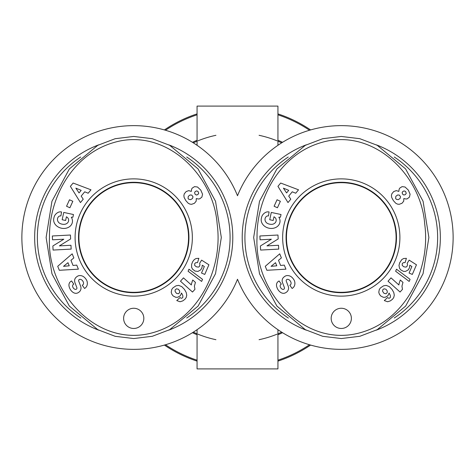 <?xml version="1.0" encoding="UTF-8"?>
<svg xmlns="http://www.w3.org/2000/svg" width="475" height="475" viewBox="0 0 475 475"><rect width="100%" height="100%" fill="white"/><g stroke="black" fill="none" stroke-linecap="round" stroke-linejoin="round"><path stroke-width="0.71" d="M197.885 140.855A104.447 104.447 0 0 1 215.935 135.304M259.065 135.304A104.447 104.447 0 0 1 277.115 140.855M197.066 141.194A104.447 104.447 0 0 0 193.337 142.844M281.663 142.844A104.447 104.447 0 0 0 277.934 141.194M277.115 334.145A104.447 104.447 0 0 1 259.065 339.696M215.935 339.696A104.447 104.447 0 0 1 197.885 334.145M277.934 333.806A104.447 104.447 0 0 0 281.663 332.156M193.337 332.156A104.447 104.447 0 0 0 197.066 333.806M310.597 129.93A130.055 130.055 0 0 0 277.934 113.887M197.066 113.887A130.055 130.055 0 0 0 164.403 129.93M164.403 345.07A130.055 130.055 0 0 0 197.066 361.113M277.934 361.113A130.055 130.055 0 0 0 310.597 345.07M237.5 195.742A111.862 111.862 0 0 0 65.93 148.527A111.862 111.862 0 0 0 65.93 326.473A111.862 111.862 0 0 0 237.5 279.258A111.862 111.862 0 0 0 409.07 326.473A111.862 111.862 0 0 0 409.07 148.527A111.862 111.862 0 0 0 237.5 195.742M277.934 329.697L277.934 368.903L197.066 368.903L197.066 329.697M197.066 145.303L197.066 106.097L277.934 106.097L277.934 145.303M306.31 144.816A99.055 99.055 0 0 0 306.345 330.196M376.236 330.184A99.055 99.055 0 0 0 376.384 144.869M288.402 318.066A96.366 96.366 0 0 1 288.26 157.035M394.256 157.011A96.366 96.366 0 0 1 394.238 318.007M341.276 292.315A54.815 54.815 0 0 1 286.461 237.5A54.815 54.815 0 0 1 341.276 182.685A54.815 54.815 0 0 1 396.091 237.5A54.815 54.815 0 0 1 341.276 292.315M351.381 318.363A10.106 10.106 0 0 1 336.223 327.115A10.106 10.106 0 0 1 336.223 309.611A10.106 10.106 0 0 1 351.381 318.363M341.276 182.287A55.213 55.213 0 0 1 389.09 265.103A55.213 55.213 0 0 1 293.461 265.103A55.213 55.213 0 0 1 341.276 182.287M341.276 178.873A58.627 58.627 0 0 0 290.504 266.813A58.627 58.627 0 0 0 392.047 266.813A58.627 58.627 0 0 0 341.276 178.873M257.034 237.488C256.47 197.143 280.701 154.25 321.076 142.631C372.287 127.015 421.218 174.432 424.692 223.915C430.849 268.345 406.541 319.271 361.481 332.369C304.76 349.238 254.06 291.715 257.034 237.488M393.353 200.569L391.691 197.475L391.418 195.605L391.822 193.824L393.739 191.538L396.328 190.623L398.84 191.407L399.154 189.157L399.76 188.106L402.093 186.633L405.044 187.007L408.328 190.083L410.097 194.222L409.438 197.125L407.259 198.811L406.06 199.019L403.839 198.55L403.72 201.174L401.975 203.294L399.172 204.315L397.355 204.084L395.693 203.187L393.353 200.569M269.723 219.735L271.29 212.432L281.028 214.522L280.452 217.206L278.855 217.212A9.488 7.867 -167.9 0 1 272.151 228.422A9.488 7.867 -167.9 0 1 261.327 218.518L261.565 217.408A9.494 8.057 -169.8 0 1 266.19 212.129A6.139 6.139 0 0 1 269.093 211.957L268.452 215.959A2.488 2.488 0 0 0 266.154 216.648A5.647 4.655 13.2 0 0 266.831 223.036A5.094 2.85 9.8 0 0 272.43 224.283A5.652 4.524 12.3 0 0 275.666 218.28A7.677 6.436 -59.6 0 0 273.968 216.784L273.178 220.477L269.723 219.735M271.368 239.216L260.086 239.81L259.884 235.974L277.976 235.024L278.184 238.949L266.944 245.884L278.516 245.272L278.718 249.108L260.627 250.064L260.407 245.979L271.368 239.216M284.299 265.115L285.932 269.165L266.879 270.293L265.264 266.309L279.728 253.828L281.39 257.931L278.498 260.282L280.588 265.46L284.299 265.115M290.783 199.203L288.004 202.57L277.934 186.348L280.672 183.035L298.532 189.81L295.717 193.224L292.267 191.805L288.717 196.11L290.783 199.203M277.091 287.82A6.816 5.1 46.5 0 1 278.558 281.307L279.068 280.951L281.313 284.121L280.796 284.489A2.856 1.971 54.7 0 0 280.452 287.274A2.856 1.971 54.7 0 0 283.005 289.4A1.33 1.33 0 0 0 284.4 287.607L282.471 282.536A4.982 4.982 0 0 1 282.661 278.558A7.107 6.074 54.7 0 1 282.934 278.071A5.178 3.183 -35.3 0 1 285.861 275.815A7.101 6.056 -124.7 0 1 290.759 276.444A7.588 5.29 -124.7 0 1 294.381 280.648A7.107 6.05 54.1 0 1 292.582 288.153L292.125 288.473L289.827 285.238L290.409 284.828A3.212 2.132 54.7 0 0 290.492 281.289A3.212 2.132 54.7 0 0 287.143 279.371A1.33 1.33 0 0 0 286.259 281.123L288.23 286.3A4.982 4.982 0 0 1 288.444 289.115A6.763 5.759 -125.3 0 1 287.636 291.05A5.178 4.008 -35.3 0 1 285.101 292.992A6.703 5.112 -112.3 0 1 279.817 291.763A31.683 17.237 -41.9 0 1 277.091 287.82M387.885 295.765L385.278 297.261L383.319 297.291L380.665 295.931L379.323 294.108L378.783 292.256L379.305 289.453L380.487 287.88L383.551 285.831L386.157 285.374L389.316 286.615L392.041 289.453L393.775 292.523L394.298 295.218L393.757 297.51L392.588 299.167L390.361 300.883L387.63 301.756L384.311 300.574L387.547 297.558L388.782 298.276L389.767 298.027L390.426 297.249L390.355 295.462L389.09 293.033L387.885 295.765M409.474 267.793L408.191 269.942L405.484 271.421L403.495 271.373L400.817 269.937L399.54 268.31L398.988 265.412L399.707 262.734L401.803 259.57L403.602 258.531L406.41 258.317L405.08 262.616L403.293 262.675L402.2 263.75L402.248 265.442L403.922 266.813L405.971 267.116L406.903 266.528L407.538 264.842L407.164 263.37L409.153 260.128L416.462 264.795L412.318 274.431L409.07 273.036L411.878 266.511L409.824 265.216L409.474 267.793M399.024 283.866L400.282 279.977L402.984 282.405L401.933 286.17L402.503 289.311L400.051 292.036L388.022 281.206L391.014 277.875L398.899 284.97L399.024 283.866M409.183 281.432L395.633 271.255L396.512 269.206L410.079 279.353L409.183 281.432M277.442 207.765L274.105 206.257L277.044 199.767L280.375 201.281L277.442 207.765M253.668 237.488L259.522 273.82L276.907 306.084L305.336 329.674L322.745 336.318L341.305 338.544L359.854 336.288L377.239 329.668L405.656 306.06L423.071 273.689L428.872 237.482L423.082 201.287L405.597 168.904L377.245 145.314L359.812 138.682L341.258 136.456L322.721 138.706L305.33 145.32L276.895 168.94L259.493 201.311L253.668 237.488M382.672 289.91L382.642 291.418L383.984 293.307L385.908 293.77L387.19 292.695L387.279 291.062L385.985 289.245L384.008 288.8L382.672 289.91M283.409 188.148L286.597 192.927L288.729 190.338L283.409 188.148M271.065 266.332L276.783 265.81L275.524 262.705L271.065 266.332M400.556 196.822L399.338 195.083L397.617 194.987L395.883 196.288L395.568 198.277L396.263 199.268L398.24 199.654L400.057 198.473L400.556 196.822M405.567 191.437L404.106 190.914L402.687 191.615L402.165 192.589L402.545 194.132L403.869 195.023L405.359 194.625L406.25 193.307L405.567 191.437M98.758 144.816A99.055 99.055 0 0 0 98.794 330.196M168.684 330.184A99.055 99.055 0 0 0 168.833 144.869M80.851 318.066A96.366 96.366 0 0 1 80.708 157.035M186.705 157.011A96.366 96.366 0 0 1 186.687 318.007M133.724 292.315A54.815 54.815 0 0 1 78.909 237.5A54.815 54.815 0 0 1 133.724 182.685A54.815 54.815 0 0 1 188.539 237.5A54.815 54.815 0 0 1 133.724 292.315M143.83 318.363A10.106 10.106 0 0 1 128.672 327.115A10.106 10.106 0 0 1 128.672 309.611A10.106 10.106 0 0 1 143.83 318.363M133.724 182.287A55.213 55.213 0 0 1 181.539 265.103A55.213 55.213 0 0 1 85.91 265.103A55.213 55.213 0 0 1 133.724 182.287M133.724 178.873A58.627 58.627 0 0 0 82.953 266.813A58.627 58.627 0 0 0 184.496 266.813A58.627 58.627 0 0 0 133.724 178.873M49.483 237.488C48.919 197.143 73.15 154.25 113.531 142.631C164.736 127.015 213.667 174.432 217.14 223.915C223.297 268.345 198.995 319.271 153.93 332.369C97.209 349.238 46.508 291.715 49.483 237.488M185.802 200.569L184.14 197.475L183.867 195.605L184.27 193.824L186.188 191.538L188.777 190.623L191.288 191.407L191.603 189.157L192.215 188.106L194.542 186.633L197.493 187.007L200.777 190.083L202.546 194.222L201.887 197.125L199.708 198.811L198.508 199.019L196.288 198.55L196.169 201.174L194.423 203.294L191.621 204.315L189.804 204.084L188.142 203.187L185.802 200.569M62.172 219.735L63.739 212.432L73.477 214.522L72.901 217.206L71.303 217.212A9.488 7.867 -167.9 0 1 64.6 228.422A9.488 7.867 -167.9 0 1 53.776 218.518L54.013 217.408A9.494 8.057 -169.8 0 1 58.639 212.129A6.139 6.139 0 0 1 61.548 211.957L60.901 215.959A2.488 2.488 0 0 0 58.603 216.648A5.647 4.655 13.2 0 0 59.28 223.036A5.094 2.85 9.8 0 0 64.879 224.283A5.652 4.524 12.3 0 0 68.115 218.28A7.677 6.436 -59.6 0 0 66.417 216.784L65.627 220.477L62.172 219.735M63.816 239.216L52.535 239.81L52.333 235.974L70.425 235.024L70.632 238.949L59.393 245.884L70.965 245.272L71.167 249.108L53.075 250.064L52.862 245.979L63.816 239.216M76.748 265.115L78.387 269.165L59.328 270.293L57.712 266.309L72.176 253.828L73.839 257.931L70.947 260.282L73.037 265.46L76.748 265.115M83.232 199.203L80.453 202.57L70.383 186.348L73.12 183.035L90.98 189.81L88.166 193.224L84.716 191.805L81.166 196.11L83.232 199.203M69.54 287.82A6.816 5.1 46.5 0 1 71.007 281.307L71.517 280.951L73.767 284.121L73.245 284.489A2.856 1.971 54.7 0 0 72.901 287.274A2.856 1.971 54.7 0 0 75.454 289.4A1.33 1.33 0 0 0 76.849 287.607L74.919 282.536A4.982 4.982 0 0 1 75.109 278.558A7.107 6.074 54.7 0 1 75.382 278.071A5.178 3.183 -35.3 0 1 78.31 275.815A7.101 6.056 -124.7 0 1 83.208 276.444A7.588 5.29 -124.7 0 1 86.83 280.648A7.107 6.05 54.1 0 1 85.031 288.153L84.574 288.473L82.276 285.238L82.858 284.828A3.212 2.132 54.7 0 0 82.941 281.289A3.212 2.132 54.7 0 0 79.592 279.371A1.33 1.33 0 0 0 78.713 281.123L80.679 286.3A4.982 4.982 0 0 1 80.898 289.115A6.763 5.759 -125.3 0 1 80.085 291.05A5.178 4.008 -35.3 0 1 77.55 292.992A6.703 5.112 -112.3 0 1 72.271 291.763A31.683 17.237 -41.9 0 1 69.54 287.82M180.334 295.765L177.727 297.261L175.768 297.291L173.114 295.931L171.772 294.108L171.232 292.256L171.754 289.453L172.942 287.88L175.999 285.831L178.606 285.374L181.765 286.615L184.49 289.453L186.224 292.523L186.746 295.218L186.206 297.51L185.036 299.167L182.81 300.883L180.078 301.756L176.759 300.574L179.995 297.558L181.23 298.276L182.216 298.027L182.875 297.249L182.804 295.462L181.539 293.033L180.334 295.765M201.922 267.793L200.64 269.942L197.933 271.421L194.999 271.059L192.565 269.183L191.609 267.354L191.597 264.415L192.66 261.689L194.257 259.57L196.05 258.531L198.859 258.317L197.529 262.616L195.742 262.675L194.649 263.75L194.697 265.442L196.377 266.813L198.419 267.116L199.352 266.528L199.987 264.842L199.619 263.37L201.602 260.128L208.911 264.795L204.767 274.431L201.519 273.036L204.327 266.511L202.273 265.216L201.922 267.793M191.473 283.866L192.731 279.977L195.433 282.405L194.382 286.17L194.952 289.311L192.5 292.036L180.47 281.206L183.463 277.875L191.348 284.97L191.473 283.866M201.632 281.432L188.082 271.255L188.967 269.206L202.528 279.353L201.632 281.432M69.89 207.765L66.553 206.257L69.493 199.767L72.829 201.281L69.89 207.765M46.117 237.488L51.971 273.82L69.356 306.084L97.785 329.674L115.193 336.318L133.754 338.544L152.303 336.288L169.688 329.668L198.105 306.06L215.519 273.689L221.32 237.482L215.531 201.287L198.045 168.904L169.694 145.314L152.261 138.682L133.707 136.456L115.17 138.706L97.779 145.32L69.344 168.94L51.941 201.311L46.117 237.488M175.121 289.91L175.091 291.418L176.433 293.307L178.357 293.77L179.645 292.695L179.728 291.062L178.434 289.245L176.457 288.8L175.121 289.91M75.858 188.148L79.046 192.927L81.177 190.338L75.858 188.148M63.513 266.332L69.231 265.81L67.972 262.705L63.513 266.332M193.01 196.822L191.787 195.083L190.065 194.987L188.332 196.288L188.023 198.277L188.717 199.268L190.689 199.654L192.506 198.473L193.01 196.822M198.016 191.437L196.555 190.914L195.136 191.615L194.613 192.589L194.993 194.132L196.317 195.023L197.808 194.625L198.698 193.307L198.016 191.437M282.548 142.292A105.325 105.325 0 0 0 277.934 140.244M197.066 140.244A105.325 105.325 0 0 0 192.452 142.292M192.452 332.708A105.325 105.325 0 0 0 197.066 334.756M277.934 334.756A105.325 105.325 0 0 0 282.548 332.708M309.498 344.755A129.176 129.176 0 0 1 277.934 360.187M197.066 360.187A129.176 129.176 0 0 1 165.502 344.755M165.502 130.245A129.176 129.176 0 0 1 197.066 114.813M277.934 114.813A129.176 129.176 0 0 1 309.498 130.245"/></g></svg>
